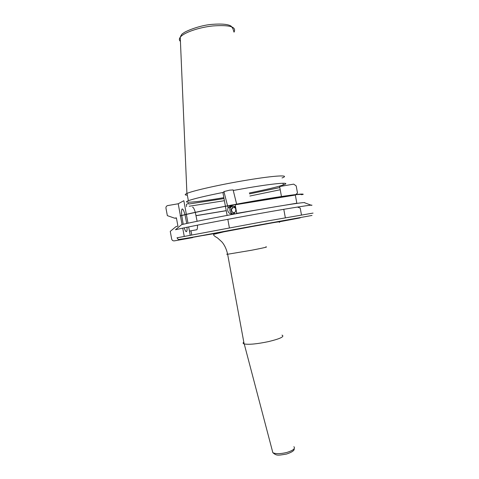 <?xml version="1.0" encoding="UTF-8"?>
<svg xmlns="http://www.w3.org/2000/svg" width="479" height="479" viewBox="0 0 479 479"><rect width="100%" height="100%" fill="white"/><g stroke="black" fill="none" stroke-linecap="round" stroke-linejoin="round"><path stroke-width="0.72" d="M243.805 342.138C242.769 342.94 242.877 343.533 244.134 343.922L244.236 343.952C248.972 344.772 257.079 343.982 268.545 341.599C280.341 338.707 284.831 336.545 282.017 335.12M184.99 214.64C183.876 210.706 182.942 208.82 182.194 208.982L182.086 209.06C181.535 209.754 181.415 211.874 181.733 215.436M181.745 215.568L183.212 224.256M184.199 227.842C185.062 230.465 185.792 231.74 186.391 231.674L186.541 231.591C186.984 231.147 187.151 229.698 187.055 227.25M196.629 229.83L196.845 229.734C197.348 229.267 197.552 227.741 197.462 225.154M230.183 208.06L229.249 207.964L231.1 206.138L233.548 206L235.548 206.79M223.933 191.594L229.579 190.169L233.117 189.912L236.644 204.132M223.843 197.671C198.899 201.916 180.421 203.707 188.367 200.713C193.791 198.725 205.701 195.899 224.094 192.223M233.255 190.468L248.385 187.78C276.724 182.972 292.274 181.936 283.305 184.954C277.113 187.026 265.791 189.708 249.343 192.989M187.343 195.192C184.66 195.091 184.517 194.51 186.912 193.45L187.014 193.402C193.013 190.678 221.304 184.343 246.984 180.128C275.341 175.386 290.957 174.679 282.029 177.943M313.044 213.095L260.929 222.106L176.991 237.812L178.38 239.542L179.823 239.71L300.59 217.67M301.459 214.885L300.225 208.09L297.435 207.066M256.786 209.988C286.795 204.665 306.596 201.761 304.65 202.791L311.637 205.371C315.026 204.174 293.423 207.485 259.367 213.568C225.627 219.574 187.624 226.914 175.494 229.716L181.691 224.609C193.492 221.795 227.04 215.239 256.786 209.988M226.232 210.652L196.133 215.616M226.238 210.706L196.151 215.688M295.118 195.073L295.513 194.731M295.723 194.558L297.489 193.055L296.184 185.9L293.699 184.134L279.634 186.523L281.454 196.51M227.723 210.61C227.483 208.467 228.327 206.94 230.261 206.03C233.016 205.371 234.836 206.401 235.716 209.113C235.949 211.227 235.111 212.748 233.201 213.67C230.429 214.376 228.603 213.353 227.723 210.61M181.936 215.532C193.899 212.401 225.807 205.982 254.624 200.982C283.496 195.971 302.65 193.492 301.411 194.702L303.123 194.408C304.71 193.097 285.053 195.624 255.103 200.821C225.22 206.006 192.157 212.664 180.074 215.855L181.936 215.532M295.351 195.049C285.298 196.103 260.552 200.078 235.183 204.79L295.351 195.049L296.836 203.204L285.502 205.114M259.822 209.449L236.752 213.347L235.183 204.79M188.642 203.252L186.511 204.323L186.505 206.605M186.355 214.317L183.84 200.713L178.212 203.773L167.488 205.623M191.744 234.944L190.983 230.848M192.594 237.626L174.38 240.859C172.991 240.991 172.093 240.392 171.68 239.057L170.255 231.357L176.164 226.495L177.937 226.184L176.398 217.867L174.619 218.179L167.345 215.64L165.956 208.155C165.842 206.928 166.351 206.084 167.488 205.629M184.696 238.823L179.823 239.71M184.72 238.973L174.38 240.859M176.452 218.161L174.619 218.179M190.223 235.237L188.684 226.914M187.996 223.19L186.379 214.436M178.212 203.773L180.427 215.766M180.433 215.795L182.05 224.525M182.721 228.148L184.241 236.387M186.714 223.471L185.02 214.76M281.472 196.606L281.526 196.905M283.79 209.311L285.322 217.717M197.12 221.274L195.318 212.407M195.294 212.317C194.199 208.724 193.271 207.024 192.504 207.209M230.836 213.868L231.92 214.508M233.375 206.126L232.201 206.401C227.651 208.036 230.339 215.448 234.86 213.742M232.986 214.311L231.854 213.957M233.034 207.485L231.333 209.67L230.89 209.634L231.926 212.233L234.68 212.628L235.201 211.963M230.89 209.634L232.608 207.425L235.225 207.796M236.71 213.101L235.836 213.778M231.333 209.67L232.363 212.257L234.71 212.592M232.363 212.257L231.926 212.233M237.111 213.544L237.41 213.233M237.135 213.538L237.428 213.233M237.327 213.502L237.608 213.203M237.35 213.502L237.632 213.197M227.579 253.924C226.447 254.247 226.459 254.355 227.633 254.247L251.786 250.206C263.839 247.859 268.503 246.757 265.773 246.907M220.52 232.525L202.988 235.53L253.391 226.172C282.969 220.771 293.884 218.927 276.796 222.148M272.312 450.667L272.844 452.685C275.718 454.044 280.317 453.984 286.64 452.505C293.142 450.517 295.555 448.572 293.884 446.673M180.427 41.404C179.08 40.254 179.02 38.871 180.254 37.242C183.439 32.788 198.546 27.435 212.67 25.962C229.627 24.722 236.752 26.782 234.027 32.153L232.848 28.548L231.183 26.201C228.339 24.243 221.945 23.633 212.005 24.369M299.86 217.951L279.502 221.771M280.221 189.75L249.9 196.025M224.4 200.707L189.193 206.251M279.82 187.54L249.505 193.893L279.82 187.57M224.01 198.575L188.786 204.018L224.01 198.581M279.413 222.328C281.981 220.687 267.522 223.909 252.846 226.393L223.687 231.878L213.826 234.303C213.017 234.92 214.251 236.135 217.52 237.949L221.699 241.721C224.459 244.781 226.435 248.954 227.633 254.247L244.134 343.922M294.184 448.715C294.609 450.428 292.058 452.206 286.526 454.05C277.557 455.559 276.563 455.804 272.844 452.685L244.236 343.952M182.499 208.994L182.086 209.06M228.118 207.952L227.591 205.898M227.573 205.826L223.885 191.408M188.367 200.713L187.014 193.402M211.736 24.399C199.432 25.303 184.541 31.596 183.325 33.225C182.224 33.536 181.2 34.877 180.254 37.242L186.912 193.45M231.1 206.138L230.261 206.03M235.135 213.754L233.201 213.67M311.985 215.454L262.025 224.453C228.728 230.375 192.438 237.602 178.38 239.542M283.305 184.954L282.993 183.235M236.662 204.204L236.734 204.503M196.845 229.734L189.45 231.07M229.399 227.884L227.824 219.328M227.106 215.412L225.429 206.311M225.417 206.233L222.885 192.462"/></g></svg>
